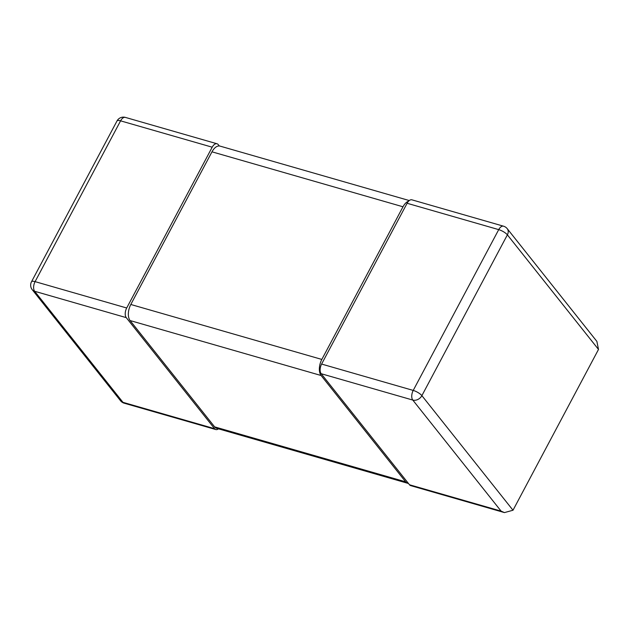 <?xml version="1.0" encoding="UTF-8"?>
<svg xmlns="http://www.w3.org/2000/svg" width="630" height="630" viewBox="0 0 630 630"><rect width="100%" height="100%" fill="white"/><g stroke="black" fill="none" stroke-linecap="round" stroke-linejoin="round"><path stroke-width="0.94" d="M321.182 373.716A7.261 3.953 -73.9 0 1 321.607 364.061L407.106 203.269L498.716 229.627L413.217 390.419A7.261 3.953 106.1 0 0 412.792 400.066L321.182 373.716L409.484 484.761A7.261 3.953 -73.9 0 0 410.721 485.628L504.449 512.592L513.001 510.237L598.5 349.437L596.886 341.421L507.213 228.651A7.261 7.261 0 0 0 503.535 226.194A7.261 3.953 106.1 0 0 498.716 229.627A7.261 2.205 28 0 1 507.378 234.848A7.261 5.67 -38.5 0 0 507.213 228.651M407.106 203.269A7.261 3.953 -73.9 0 1 411.933 199.836L503.535 226.194M504.449 512.592L501.094 511.111L412.792 400.066A7.261 5.67 -38.5 0 0 421.88 395.648A7.261 2.205 -152 0 0 413.217 390.419L321.607 364.061M219.327 145.979L218.256 144.632A7.261 3.953 106.1 0 0 217.019 143.766A7.261 3.953 106.1 0 0 212.192 147.192L126.701 307.991A7.261 3.953 106.1 0 0 126.268 317.638L214.57 428.683A7.261 3.953 106.1 0 0 215.814 429.55A7.261 3.953 106.1 0 0 218.468 428.833M126.268 317.638L34.658 291.28A7.261 3.953 -73.9 0 1 35.091 281.634A7.261 2.205 -152 0 0 31.5 281.767A7.261 7.261 0 0 0 32.224 289.69A7.261 5.67 -38.5 0 0 34.658 291.28L122.968 402.326A7.261 5.67 141.5 0 1 120.527 400.743A7.261 7.261 0 0 0 124.204 403.2A7.261 3.953 -73.9 0 1 122.968 402.326L214.57 428.683M125.409 117.408A7.261 7.261 0 0 0 116.999 120.976A7.261 2.205 28 0 1 120.582 120.842A7.261 3.953 -73.9 0 1 125.409 117.408L217.019 143.766M408.602 201.159A12.096 6.591 106.1 0 0 402.995 206.782L321.828 359.431A12.096 6.591 106.1 0 0 321.111 375.511L130.095 320.56A12.096 6.591 -73.9 0 1 130.812 304.479L211.979 151.822A12.096 6.591 -73.9 0 1 220.02 146.105L409.272 200.553M130.095 320.56L214.641 426.88L405.657 481.832A12.096 6.591 106.1 0 0 407.72 483.281A12.096 6.591 106.1 0 0 408.413 483.415M407.72 483.281L216.712 428.329A12.096 6.591 -73.9 0 1 214.641 426.88M321.111 375.511L405.657 481.832M513.001 510.237L421.88 395.648L507.378 234.848L598.5 349.437M409.484 484.761L501.094 511.111M126.701 307.991L35.091 281.634L120.582 120.842L212.192 147.192M321.828 359.431L130.812 304.479M211.979 151.822L402.995 206.782M124.204 403.2L215.814 429.55M32.224 289.69L120.527 400.743M116.999 120.976L31.5 281.767"/></g></svg>
